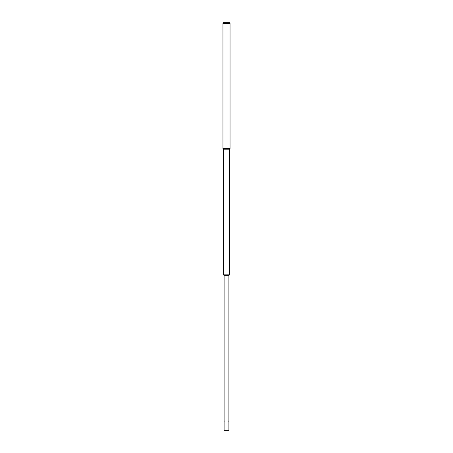 <?xml version="1.0" encoding="UTF-8"?>
<svg xmlns="http://www.w3.org/2000/svg" width="453" height="453" viewBox="0 0 453 453"><rect width="100%" height="100%" fill="white"/><g stroke="black" fill="none" stroke-linecap="round" stroke-linejoin="round"><path stroke-width="0.68" d="M226.5 22.65L223.357 22.65L222.961 23.488L230.039 23.488L229.643 22.65L226.5 22.65M222.961 23.488L222.961 148.743L230.039 148.743L230.039 23.488M229.433 149.796L229.433 274.835L223.567 274.835L223.567 149.796L229.433 149.796L230.011 148.743M228.901 275.679L228.901 430.35L224.099 430.35L224.099 275.679L228.901 275.679L229.399 274.835M228.714 420.962L228.81 421.245L228.714 420.962M228.686 420.933L228.742 421.313L228.686 420.933M224.207 421.267L224.269 420.939L224.207 421.267M224.218 421.301L224.258 420.894L224.218 421.301M223.567 149.796L222.989 148.743M224.099 275.679L223.601 274.835"/></g></svg>
